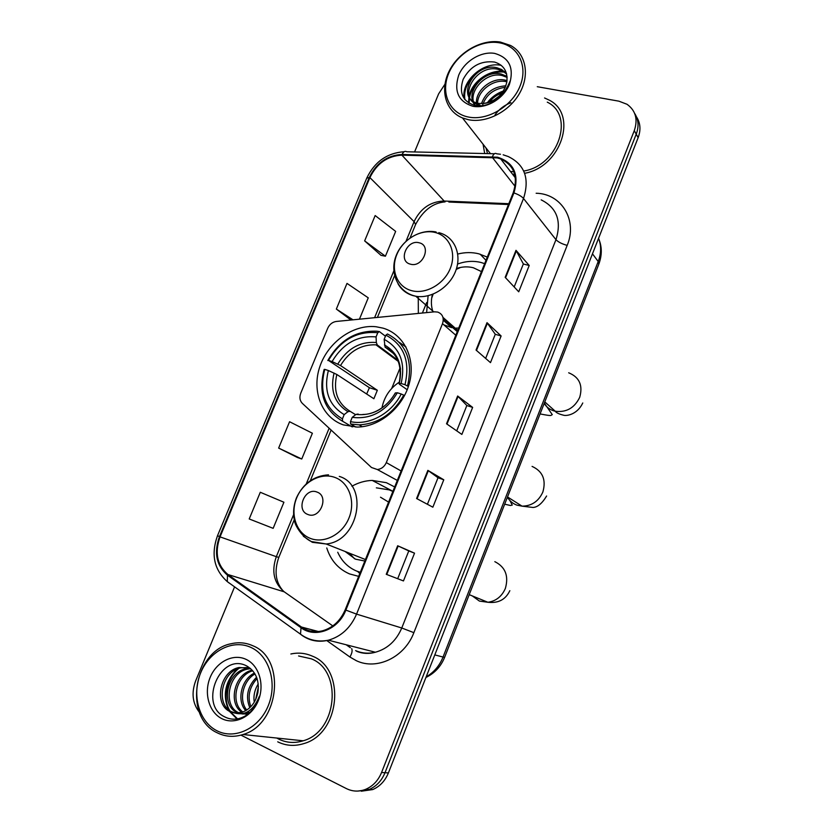 <?xml version="1.0" encoding="UTF-8"?>
<svg xmlns="http://www.w3.org/2000/svg" width="833" height="833" viewBox="0 0 833 833"><rect width="100%" height="100%" fill="white"/><g stroke="black" fill="none" stroke-linecap="round" stroke-linejoin="round"><path stroke-width="1.25" d="M437.752 312.083L434.639 311.823L336.293 321.455C332.419 322.048 329.556 324.308 327.723 328.244L300.755 393.197C299.255 397.299 299.786 400.683 302.337 403.37L371.476 467.49L377.339 469.531C381.42 469.041 384.409 466.74 386.304 462.607L442.5 323.693C444.249 317.956 442.667 314.083 437.752 312.083M394.686 486.961L386.366 482.682L372.205 480.422C365.166 480.662 358.398 482.588 351.901 486.233M326.755 547.947C330.701 560.338 338.302 568.991 349.527 573.906L358.659 576.363M383.055 328.15L376.068 326.744C353.161 324.141 328.004 342.196 319.841 366.635C311.448 391.01 321.736 417.51 343.383 424.892L357.149 427.069C379.817 426.975 403.37 407.15 409.513 382.639C415.854 358.159 403.766 334.095 383.055 328.15M487.295 257.095L478.798 253.805C472.009 252.139 464.981 252.212 457.734 254.044M418.26 296.558L418.343 313.416M361.272 791.204L372.695 789.58C379.869 786.477 385.096 780.927 388.397 772.941L638.14 137.664C640.983 129.948 640.452 123.055 636.558 116.974M241.237 735.258L346.424 788.612C352.661 791.652 359.085 791.891 365.697 789.309C372.934 786.165 378.224 780.563 381.566 772.483L634.288 130.635L636.225 134.175C639.088 126.408 638.557 119.483 634.631 113.382C638.557 119.483 639.088 126.408 636.225 134.175L385.002 772.712L636.225 134.175L638.14 137.664M357.732 791.079L369.217 789.445C376.422 786.321 381.681 780.75 385.002 772.712C381.681 780.75 376.422 786.321 369.217 789.445L357.732 791.079M483.067 144.213L484.691 153.543L483.067 144.213M312.354 656.144C305.482 653.093 298.318 652.374 290.873 653.988C298.318 652.374 305.482 653.093 312.354 656.144C345.997 668.816 340.395 733.623 303.847 743.588C340.395 733.623 345.997 668.816 312.354 656.144M497.197 157.895L500.695 158.905C514.169 165.288 518.345 176.575 513.222 192.756L345.185 609.808C340.343 620.918 332.711 627.936 322.277 630.873C314.614 632.611 307.669 631.331 301.452 627.03L227.909 574.52C217.111 565.253 214.487 552.706 220.047 536.879L369.904 177.606C376.849 163.393 387.522 155.906 401.923 155.157L497.197 157.895M497.488 157.187L402.1 154.459C387.335 155.23 376.401 162.893 369.29 177.46L219.454 536.629C213.748 552.841 216.434 565.711 227.492 575.207L301.025 627.738C315.218 638.651 338.5 629.696 345.862 610.1L513.919 192.912C519.396 174.43 513.919 162.518 497.488 157.187M403.464 580.934L386.252 574.301L403.464 580.934L414.532 553.164L397.674 545.761L386.252 574.301M397.726 578.623L408.784 550.925L397.674 545.761M408.784 550.925L414.532 553.164M416.594 498.519L432.858 507.193L443.781 479.787L427.87 470.364L416.594 498.519M427.412 504.277L438.012 477.736L427.87 470.364M438.002 477.746L443.781 479.787M505.173 277.337L518.73 291.8L529.215 265.477L515.991 250.327L505.173 277.337M514.18 286.948L523.363 263.946L515.991 250.327M523.343 263.999L529.215 265.477M476.049 350.058L490.481 362.636L501.122 335.97L487.013 322.673L476.049 350.058M485.649 358.419L495.291 334.262L487.013 322.673M495.271 334.304L501.122 335.97M446.53 423.778L461.867 434.43L472.644 407.399L457.65 396.008L446.53 423.778M456.723 430.859L466.844 405.515L457.65 396.008M466.834 405.546L472.644 407.399M512.576 174.222L514.711 174.316L512.576 174.222M524.634 173.295C561.098 166.954 578.3 114.246 549.03 100.043L544.574 97.971L549.03 100.043C578.3 114.246 561.098 166.954 524.634 173.295M277.722 741.828C286 745.868 294.715 746.451 303.847 743.588C294.715 746.451 286 745.868 277.722 741.828M634.288 130.635C638.088 119.317 635.673 110.529 627.03 104.281L618.888 101.168L537.275 86.705M444.916 84.268L438.606 93.89L414.574 151.95M234.583 586.849L195.63 680.957C191.257 692.941 192.506 703.396 199.41 712.309M260.292 492.272L249.213 518.959L273.151 528.341L283.918 502.237L260.292 492.272M359.44 319.185L368.248 297.829L346.997 283.397L336.345 309.064L350.922 320.018M364.646 240.893L385.419 256.21L395.654 231.397L375.162 215.549L364.646 240.893L381.025 255.346M297.516 457.546L278.639 448.081L301.754 459.004L312.385 433.233L289.572 421.737L278.639 448.081M336.345 309.064L353.005 319.82M385.419 256.21L380.827 255.304M301.754 459.004L297.329 457.463M468.49 117.047C487.44 120.972 511.92 106.499 520 86.215C528.361 65.984 518.168 45.617 498.967 42.733C479.87 39.547 456.588 53.947 448.643 73.491C440.418 92.994 449.404 113.423 468.49 117.047M468.5 119.733C486.378 123.378 509.296 111.653 519.605 93.234C530.08 74.855 525.842 53.593 510.567 45.471L500.352 42.056C481.526 38.953 458.629 52.073 449.247 70.972C439.689 89.808 445.405 111.06 462.461 117.932L468.5 119.733M510.41 171.431L513.888 171.785M523.718 171.036C558.308 165.715 575.166 115.548 547.281 102.147M489.315 102.251C492.49 97.93 496.739 94.837 502.06 92.963M493.021 100.637L499.363 96.003M481.484 103.615C485.504 92.557 493.646 86.622 505.912 85.809M482.422 105.666C485.847 95.004 493.49 88.881 505.339 87.319M476.861 105.739L476.57 104.063M476.476 102.917C475.518 90.391 492.011 76.771 505.444 80.197L507.037 80.624M477.705 105.812L477.59 104.417M477.58 103.209C477.632 90.849 493.584 78.489 506.485 81.728L506.881 81.811M475.456 105.541C463.762 94.608 482.942 69.16 501.216 74.033L507.058 76.459M475.362 105.531C466.209 93.785 485.087 70.982 502.278 75.584L507.13 77.417M483.89 103.427C496.156 101.189 503.798 94.098 506.818 82.144C507.974 71.732 503.892 65.026 494.573 62.048C480.703 60.455 470.239 66.224 463.148 79.354C458.848 92.713 462.648 101.387 474.571 105.374C482.224 106.822 489.887 104.802 497.551 99.304C503.913 94.296 508.099 88.215 510.098 81.061C504.475 94.764 495.739 102.22 483.89 103.427L478.829 103.448L475.414 102.542C456.328 95.753 475.247 62.131 496.916 67.765L501.674 69.524L506.516 73.585M479.954 104.958L476.549 104.052C457.484 97.274 476.372 63.714 497.999 69.347L502.747 71.107L506.651 74.085M494.594 53.385C481.026 51.042 464.335 61.298 458.671 75.282C453.683 91.328 458.431 101.657 472.905 106.27C486.41 108.988 503.705 98.69 509.442 84.331C514.284 67.921 509.338 57.602 494.594 53.385M485.962 147.91L487.513 153.605M464.897 99.648C463.617 90.964 466.876 82.738 474.654 74.97M469.135 103.271L469.479 97.669M469.583 97.138C472.415 82.28 490.21 69.66 505.371 72.294M488.586 102.49C492.241 97.919 496.926 94.473 502.653 92.161M464.335 98.908C460.357 82.405 482.411 61.101 501.268 65.38M468.604 102.938L468.958 96.743M469.146 95.837C472.29 81.301 489.533 69.139 504.486 71.471M487.211 102.876C491.272 97.357 496.687 93.379 503.455 90.953M495 114.944C498.915 109.321 504.215 105.25 510.91 102.709M399.465 382.024C390.021 388.22 384.19 396.841 381.962 407.91M352.047 426.819L342.602 421.248L342.436 418.853C324.943 408.409 319.049 391.916 324.755 369.363L328.379 370.529C323.485 390.552 328.754 405.244 344.175 414.615L347.965 411.689L350.131 411.325L355.629 414.699M366.655 394.009L369.404 387.709L328.462 360.408C340.53 340.01 356.972 330.784 377.776 332.731L376.058 336.907C357.586 335.324 342.925 343.54 332.086 361.553L340.51 365.541L377.339 390.281L373.882 398.747L336.824 374.475L328.379 370.529M397.778 360.189L377.266 344.935L376.339 342.509L376.058 336.907M353.692 425.819L352.474 426.871M350.631 424.007L359.158 424.872C378.255 423.778 393.114 413.866 403.745 395.134L401.214 393.999C391.343 413.73 368.78 425.84 350.474 421.613L350.631 424.007L355.795 427.058M404.505 395.654L403.745 395.134M324.755 369.363L324.12 369.456C318.06 393.082 324.224 410.336 342.602 421.248M377.776 332.731L379.379 331.576L376.797 331.211C355.93 330.42 339.604 340.197 327.817 360.522M379.379 331.576L385.44 336.22M350.474 421.613L352.224 417.354C370.956 419.603 386.002 411.398 397.351 392.76L401.214 393.999M344.175 414.615L342.436 418.853M332.086 361.553L328.462 360.408M397.351 392.76L395.279 392.989C386.418 408.451 372.195 414.667 362.834 414.449M358.148 414.032L356.003 414.407L352.224 417.354M406.056 347.08L399.361 342.353M407.514 385.856C413.22 361.324 406.546 344.029 387.48 333.991L385.877 335.147C404.005 344.8 410.367 361.324 404.984 384.711L408.389 386.481M404.984 384.711L401.121 383.492C405.744 362.803 400.09 348.079 384.159 339.343L385.877 335.147M407.212 389.74L399.538 384.325L399.028 383.763L401.121 383.492M384.159 339.343L385.044 347.08L393.332 353.379M377.339 390.281L369.404 387.709M410.419 264.165C422.82 268.028 432.035 245.464 419.176 242.799C406.837 239.092 397.685 261.343 410.419 264.165M443.802 324.818L451.788 327.681L443.271 320.236M455.963 328.108L458.712 328.046M481.453 271.589L473.446 267.799M484.66 263.644L480.964 262.468C473.342 260.604 465.543 261.135 457.567 264.061M428.11 295.746L426.621 312.604M473.175 267.726C467.792 266.373 462.232 266.633 456.515 268.486M432.41 294.424C430.869 300.609 431.077 306.461 433.035 311.979L433.014 311.271M307.825 514.461C319.934 519.834 329.597 496.187 316.998 492.064C304.951 486.878 295.361 510.181 307.825 514.461M345.122 551.498L355.472 559.172L364.844 561.025M388.584 502.091L380.504 497.218M337.729 552.237C341.697 561.119 347.965 567.377 356.514 571.021L360.293 572.302M392.864 491.46L389.24 489.877L376.339 487.836M358.284 571.688L360.252 572.406M349.506 553.237L354.473 558.745M359.783 573.573L357.742 571.49M216.819 730.697C234.729 740.131 259.188 728.438 268.278 705.634C277.639 682.956 269.194 655.623 250.972 647.449C232.876 638.932 209.635 650.844 200.722 672.731C191.548 694.483 198.785 721.607 216.819 730.697M217.163 732.769C225.295 736.82 233.917 737.403 242.997 734.519C279.617 724.418 286.208 658.507 252.836 645.762C245.985 642.68 238.832 641.983 231.355 643.69C194.141 650.261 182.791 717.171 217.163 732.769M276.827 738.048L278.805 739.131C286.531 742.89 294.653 743.442 303.17 740.797C337.459 731.572 342.863 670.763 311.271 658.809L298.589 655.977M254.273 702.188C253.284 695.971 254.606 689.88 258.23 683.883M255.606 699.71L258.407 686.642M249.806 707.686C245.287 696.575 247.547 686.423 256.574 677.219M250.858 706.655C247.266 696.575 249.327 687.204 257.053 678.551M248.567 713.142L247.234 712.09M245.787 710.643C236.291 700.761 241.331 679.239 254.429 673.064M248.921 713.308L249.504 712.777L248.109 711.569M246.766 710.049C238.425 700.178 243.028 680.53 254.992 673.959M241.955 712.33C227.721 703.5 234.375 673.751 252.191 670.169M245.891 713.829L244.746 713.235M242.903 712.007C229.877 702.75 236.124 675.188 252.753 670.794M238.238 713.079L236.718 712.392C220.651 705.124 226.638 672.21 245.881 668.795L250.202 668.295M239.154 712.965L238.446 712.621C222.39 705.374 228.357 672.523 247.568 669.118L250.66 668.66M234.479 712.986L241.841 712.361C250.296 709.268 255.637 702.677 257.876 692.587C259.532 680.519 255.908 671.7 247.037 666.14C220.422 651.427 198.618 704.072 224.015 716.526C231.147 720.399 238.53 720.035 246.151 715.443C252.586 710.893 257.001 704.489 259.396 696.232C253.596 710.362 245.298 715.943 234.479 712.986L229.752 711.476C213.592 704.145 219.693 670.95 239.081 667.493L250.264 668.326M235.5 713.1L231.501 711.705C215.372 704.395 221.443 671.263 240.789 667.827L247.734 667.504M247.286 714.631L245.839 714.245M245.017 713.954L243.975 713.496M247.505 714.454L246.714 714.173M248.317 713.225L241.976 713.964M248.14 713.954L242.111 713.943M246.079 659.372C233.219 653.228 216.559 661.673 210.197 677.344C203.658 692.921 208.916 712.236 221.776 718.619C234.542 725.231 251.816 716.89 258.261 700.761C264.915 684.716 259.021 665.286 246.079 659.372M258.459 698.71L258.428 699.241M237.561 718.879L230.481 711.83M229.783 710.653C222.234 698.127 226.774 677.833 238.936 668.347M237.03 718.973L229.335 711.247M228.388 709.549C222.401 694.816 225.274 681.332 236.999 669.107M443.281 319.383L457.265 331.628M386.304 462.607L401.121 470.989M442.5 323.693L455.818 335.23M426.173 676.844C433.847 672.439 439.449 665.89 442.989 657.175L598.209 261.531C601.28 253.378 601.405 245.631 598.583 238.29M592.471 253.815L598.209 261.531L598.854 264.051M388.397 772.941L381.566 772.483M599.333 240.414C602.051 247.724 601.915 255.544 598.927 263.863L444.583 657.445L434.805 654.905M425.934 677.458C434.649 673.22 440.865 666.546 444.583 657.445L444.603 657.404M391.718 388.428L400.048 367.967M422.404 313.021L426.673 302.535M536.15 193.256C561.411 193.62 577.831 220.151 567.169 245.381L413.866 632.663L401.766 627.999L555.965 239.675C561.786 220.964 556.85 207.698 541.179 199.868M413.866 632.663C404.671 657.268 376.828 670.575 356.357 660.715L349.933 657.029L326.734 640.525M355.618 650.625C361.886 653.343 368.478 653.884 375.391 652.239C387.501 648.824 396.289 640.744 401.766 627.999L356.555 614.119C350.62 627.801 341.228 636.495 328.389 640.213C318.716 642.482 309.949 640.889 302.087 635.433L300.515 634.194C308.741 640.213 318.029 642.222 328.389 640.213L375.391 652.239C369.029 654.04 362.813 653.759 356.763 651.375M500.477 154.24L496.718 153.813C495.135 152.762 493.709 153.689 492.438 156.604M219.454 536.629L217.528 535.671L366.718 178.22L369.29 177.46M229.002 582.944L227.284 581.611L229.002 582.944M227.492 575.207L227.284 581.611L300.515 634.194L301.025 627.738M494.386 153.761L406.796 151.773C405.025 150.742 403.453 151.637 402.1 154.459M345.862 610.1L356.555 614.119L523.52 198.483C521.645 196.359 518.438 194.506 513.919 192.912M503.174 154.813L508.203 156.521C524.728 164.549 529.83 178.533 523.52 198.483L555.965 239.675C558.245 242.059 561.983 243.965 567.169 245.381M314.187 631.591L311.521 629.696M346.382 644.815L350.433 647.678M351.713 648.678C352.567 650.615 351.974 653.395 349.933 657.029M220.047 536.879L276.317 556.673C271.256 571.417 273.901 583.131 284.251 591.836L332.804 625.916M227.909 574.52L284.251 591.836L286.458 593.388M301.452 627.03L318.435 631.529M492.272 157.333L515.086 186.363M401.923 155.157L444.145 201.034C430.536 201.503 420.509 208.375 414.084 221.64L406.046 241.195M508.817 203.7L444.145 201.034L445.103 201.878C432.941 202.877 423.102 210.426 415.594 224.504L415.49 224.775M369.904 177.606L414.084 221.64L415.594 224.504L410.075 237.957M393.842 270.871L374.59 317.706M329.139 428.224L306.284 483.817M293.591 514.69L276.317 556.673L278.795 557.402M448.872 202.034L508.484 204.512M446.988 424.091L458.077 396.383M476.476 350.433L487.42 323.121M505.569 277.774L516.356 250.837M417.083 498.769L428.339 470.666M386.762 574.499L398.174 545.979M532.079 466.397C542.72 471.27 546.313 479.818 542.856 492.043C538.607 501.331 531.673 506.027 522.052 506.152L516.929 505.142C512.816 503.632 509.65 500.977 507.432 497.166M336.824 374.475C333.023 391.104 337.459 403.391 350.131 411.325M377.328 344.977L375.933 344.81C361.064 344.352 349.266 351.266 340.51 365.541M356.003 414.407C372.341 416.156 385.512 408.972 395.508 392.874M334.054 373.049C329.972 390.521 334.616 403.401 347.965 411.689M376.339 342.509C360.2 341.27 347.34 348.465 337.75 364.094M399.257 383.649C403.11 365.666 398.174 352.765 384.419 344.956M400.569 369.196C398.861 359.013 393.801 351.755 385.387 347.434M568.679 372.788C579.393 377.182 583.079 385.367 579.706 397.331C574.499 407.983 566.367 412.627 555.288 411.252L553.789 410.856C549.655 409.524 546.458 407.045 544.199 403.432M411.325 290.582C425.528 294.663 443.968 284.313 450.257 268.518C456.765 252.763 449.466 235.864 435.086 232.459C420.79 228.825 403.037 239.175 396.831 254.534C390.406 269.83 397.029 286.729 411.325 290.582M397.976 283.699C401.339 289.697 406.389 293.674 413.116 295.642L415.823 296.246C431.307 299.026 449.914 287.146 455.859 270.454C462.013 253.805 454.11 236.478 439.126 232.74L438.814 232.646M494.833 561.661C505.392 567.023 508.901 575.947 505.36 588.431C501.841 596.49 496.02 601.103 487.899 602.269L479.423 601.082L472.29 595.907M310.063 538.285C323.954 544.043 342.394 534.536 348.985 517.97C355.795 501.487 349.017 482.463 334.939 477.444C320.955 472.176 303.212 481.745 296.704 497.822C289.999 513.815 296.079 532.766 310.063 538.285M303.347 536.254L312.365 542.325L326.151 543.98C358.784 541.335 369.248 485.254 339.291 476.403M357.159 571.271L360.116 572.76M442.969 317.383L457.765 330.389M392.937 491.303L372.205 480.422M485.993 260.344L480.172 254.18M377.339 469.531L397.31 480.433M372.695 789.58L365.697 789.309M500.695 158.905L515.388 177.856M217.517 535.692C210.801 554.445 214.06 569.751 227.284 581.611M404.224 151.7C387.116 152.98 374.652 161.748 366.812 178.002M346.174 644.763L350.224 647.626M394.603 275.588L377.411 317.425M331.128 430.067L310.345 480.62M294.268 519.761L278.784 557.433C274.005 571.334 275.577 582.621 283.501 591.284M476.549 104.052L475.414 102.542M506.995 77.344L505.943 75.793M502.747 71.107L501.674 69.524M490.491 153.678L462.461 117.932M507.526 496.947L522.052 506.152L533.016 507.474C537.597 507.235 542.137 503.413 546.615 496.01M398.278 361.407L375.933 344.81L377.266 344.935M362.23 426.715L359.158 424.872M385.044 347.08C397.882 353.869 402.547 366.093 399.028 383.763M510.056 500.82L512.264 505.079L510.483 505.496L504.683 504.194M544.792 401.912L555.288 411.252C556.215 412.814 559.162 414.188 564.139 415.355C568.096 415.979 577.758 413.678 582.767 402.974M433.743 311.906L415.823 296.246L412.918 295.455C397.393 290.394 389.834 272.401 395.914 256.252C401.787 240.019 420.061 228.7 436.096 231.97M544.324 403.089L552.3 414.678C550.113 415.084 554.184 416.687 540.076 413.928M460.076 267.674L456.245 269.371M433.139 294.132L431.671 298.214M469.208 594.658L487.899 602.269C498.321 603.456 505.631 599.593 509.838 590.68M365.437 559.547L326.151 543.98L311.25 541.523C301.744 536.993 294.934 525.04 294.528 520.927C292.831 513.107 293.518 505.308 296.59 497.53C303.358 483.411 313.999 475.841 328.504 474.82M357.919 571.563L360.148 572.656M303.17 740.797L242.997 734.519M247.568 669.118L245.881 668.795M240.789 667.827L239.081 667.493"/></g></svg>
